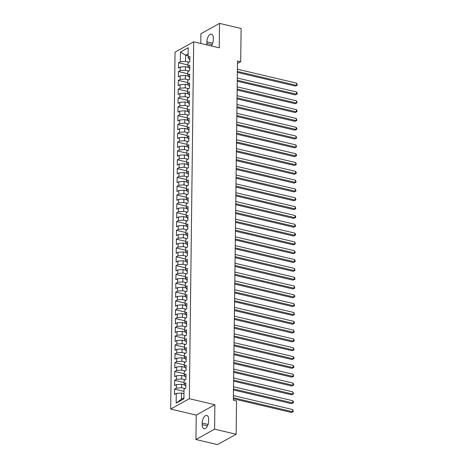 <?xml version="1.0" encoding="UTF-8"?>
<svg xmlns="http://www.w3.org/2000/svg" width="468" height="468" viewBox="0 0 468 468"><rect width="100%" height="100%" fill="white"/><g stroke="black" fill="none" stroke-linecap="round" stroke-linejoin="round"><path stroke-width="0.7" d="M195.946 439.516L214.584 429.168L214.882 404.732L196.244 415.081L195.946 439.516L217.509 444.6L236.147 434.251L236.556 400.994L233.362 400.239L237.504 60.986L240.698 61.741L241.108 28.484L219.539 23.4L200.901 33.749L200.784 43.483M196.244 415.081L170.685 409.055L175.044 52.159L193.682 41.81L189.324 398.707L170.685 409.055M188.107 55.797L185.615 55.212L180.449 52.047L180.332 61.753L178.542 62.741L178.478 68.035L180.268 67.041L180.221 70.574L178.437 71.563L178.372 76.857L180.157 75.863L180.116 79.39L178.326 80.385L178.261 85.679L180.051 84.685L180.01 88.212L178.22 89.207L178.156 94.501L179.946 93.506L179.899 97.034L178.115 98.028L178.045 103.323L179.835 102.328L179.794 105.856L178.004 106.85L177.939 112.139L179.73 111.15L179.683 114.678L177.899 115.672L177.834 120.96L179.618 119.972L179.577 123.499L177.787 124.488L177.723 129.782L179.513 128.788L179.472 132.321L177.682 133.31L177.618 138.604L179.402 137.61L179.361 141.137L177.571 142.132L177.507 147.426L179.297 146.431L179.256 149.959L177.466 150.953L177.401 156.248L179.191 155.253L179.145 158.781L177.36 159.775L177.29 165.069L179.08 164.075L179.039 167.602L177.249 168.597L177.185 173.885L178.975 172.897L178.928 176.424L177.144 177.419L177.079 182.707L178.864 181.719L178.823 185.246L177.033 186.235L176.968 191.529L178.758 190.534L178.718 194.068L176.927 195.057L176.863 200.351L178.647 199.356L178.606 202.884L176.816 203.878L176.752 209.173L178.542 208.178L178.501 211.706L176.711 212.7L176.647 217.994L178.437 217L178.39 220.527L176.606 221.522L176.541 226.816L178.326 225.822L178.285 229.349L176.494 230.344L176.43 235.632L178.22 234.643L178.173 238.171L176.389 239.166L176.325 244.454L178.109 243.465L178.068 246.993L176.278 247.981L176.214 253.276L178.004 252.281L177.963 255.815L176.173 256.803L176.108 262.098L177.899 261.103L177.852 264.631L176.062 265.625L175.997 270.919L177.787 269.925L177.746 273.452L175.956 274.447L175.892 279.741L177.682 278.747L177.635 282.274L175.851 283.269L175.787 288.563L177.571 287.568L177.53 291.096L175.74 292.09L175.675 297.379L177.466 296.39L177.419 299.918L175.635 300.912L175.57 306.201L177.354 305.212L177.314 308.74L175.523 309.728L175.459 315.022L177.249 314.028L177.208 317.561L175.418 318.55L175.354 323.844L177.144 322.85L177.097 326.377L175.313 327.372L175.243 332.666L177.033 331.672L176.992 335.199L175.202 336.194L175.137 341.488L176.927 340.493L176.881 344.021L175.096 345.015L175.032 350.31L176.816 349.315L176.775 352.843L174.985 353.837L174.921 359.131L176.711 358.137L176.67 361.665L174.88 362.659L174.816 367.947L176.6 366.959L176.559 370.486L174.769 371.481L174.704 376.769L176.494 375.775L176.454 379.308L174.663 380.297L174.599 385.591L176.389 384.597L176.342 388.124L174.558 389.119L174.494 394.413L176.278 393.418L181.49 393.056L181.414 399.227L183.93 397.829M180.449 52.047L188.206 47.742L188.089 57.441L189.271 59.313L189.838 59.448M181.414 399.227L176.161 403.123L183.918 398.812L184.035 389.113L185.825 388.118L185.89 382.824L184.099 383.818L184.146 380.291L185.931 379.296L185.995 374.002L184.211 374.997L184.252 371.469L186.042 370.475L186.106 365.186L184.316 366.175L184.363 362.647L186.147 361.653L186.211 356.364L184.427 357.353L184.468 353.826L186.258 352.837L186.322 347.543L184.532 348.537L184.573 345.004L186.363 344.015L186.428 338.721L184.638 339.715L184.684 336.188L186.469 335.193L186.539 329.899L184.749 330.894L184.79 327.366L186.58 326.371L186.644 321.077L184.854 322.072L184.901 318.544L186.685 317.55L186.75 312.255L184.965 313.25L185.006 309.722L186.796 308.728L186.861 303.44L185.071 304.428L185.112 300.901L186.902 299.906L186.966 294.618L185.182 295.606L185.223 292.079L187.013 291.09L187.077 285.796L185.287 286.79L185.328 283.257L187.118 282.268L187.182 276.974L185.392 277.969L185.439 274.441L187.223 273.447L187.294 268.152L185.504 269.147L185.544 265.619L187.335 264.625L187.399 259.33L185.609 260.325L185.656 256.797L187.44 255.803L187.504 250.509L185.72 251.503L185.761 247.976L187.551 246.981L187.615 241.693L185.825 242.681L185.866 239.154L187.656 238.159L187.721 232.871L185.936 233.86L185.977 230.332L187.767 229.343L187.832 224.049L186.042 225.044L186.083 221.51L187.873 220.522L187.937 215.227L186.147 216.222L186.194 212.694L187.978 211.7L188.042 206.406L186.258 207.4L186.299 203.872L188.089 202.878L188.154 197.584L186.363 198.578L186.41 195.051L188.194 194.056L188.259 188.762L186.475 189.756L186.516 186.229L188.306 185.234L188.37 179.946L186.58 180.935L186.621 177.407L188.411 176.413L188.475 171.124L186.685 172.113L186.732 168.585L188.522 167.597L188.586 162.302L186.796 163.297L186.837 159.763L188.627 158.775L188.692 153.481L186.902 154.475L186.948 150.948L188.733 149.953L188.797 144.659L187.013 145.653L187.054 142.126L188.844 141.131L188.908 135.837L187.118 136.832L187.165 133.304L188.949 132.309L189.013 127.015L187.229 128.01L187.27 124.482L189.06 123.488L189.125 118.199L187.335 119.188L187.375 115.66L189.166 114.666L189.23 109.377L187.44 110.366L187.487 106.839L189.271 105.85L189.341 100.556L187.551 101.55L187.592 98.017L189.382 97.028L189.446 91.734L187.656 92.728L187.703 89.201L189.487 88.206L189.552 82.912L187.767 83.907L187.808 80.379L189.599 79.384L189.663 74.09L187.873 75.085L187.914 71.557L189.704 70.563L189.768 65.268L187.984 66.263L188.025 62.735L189.815 61.741L189.879 56.452L188.089 57.441M176.161 403.123L176.278 393.418M185.006 388.575L181.555 387.761L181.596 384.234L184.842 385M176.342 388.124L181.555 387.761M176.389 384.597L181.596 384.234M185.112 379.753L181.66 378.94L181.707 375.412L184.954 376.178M176.454 379.308L181.66 378.94M176.494 375.775L181.707 375.412M184.099 383.818L185.281 385.69L185.854 385.825M185.217 370.931L181.771 370.118L181.812 366.59L185.059 367.357M176.559 370.486L181.771 370.118M176.6 366.959L181.812 366.59M184.211 374.997L185.386 376.869L185.96 377.003M185.328 362.109L181.876 361.296L181.917 357.768L185.17 358.535M176.67 361.665L181.876 361.296M176.711 358.137L181.917 357.768M184.316 366.175L185.498 368.047L186.071 368.181M185.433 353.293L181.988 352.48L182.029 348.947L185.275 349.713M176.775 352.843L181.988 352.48M176.816 349.315L182.029 348.947M184.427 357.353L185.603 359.231L186.176 359.365M185.544 344.471L182.093 343.658L182.134 340.131L185.386 340.891M176.881 344.021L182.093 343.658M176.927 340.493L182.134 340.131M184.532 348.537L185.714 350.409L186.282 350.544M185.65 335.65L182.198 334.836L182.245 331.309L185.492 332.075M176.992 335.199L182.198 334.836M177.033 331.672L182.245 331.309M184.638 339.715L185.819 341.587L186.393 341.722M185.755 326.828L182.309 326.015L182.35 322.487L185.597 323.253M177.097 326.377L182.309 326.015M177.144 322.85L182.35 322.487M184.749 330.894L185.931 332.766L186.498 332.9M185.866 318.006L182.415 317.193L182.461 313.665L185.708 314.432M177.208 317.561L182.415 317.193M177.249 314.028L182.461 313.665M184.854 322.072L186.036 323.944L186.609 324.078M185.971 309.184L182.526 308.371L182.567 304.844L185.814 305.61M177.314 308.74L182.526 308.371M177.354 305.212L182.567 304.844M184.965 313.25L186.141 315.122L186.714 315.256M186.083 300.362L182.631 299.549L182.672 296.022L185.925 296.788M177.419 299.918L182.631 299.549M177.466 296.39L182.672 296.022M185.071 304.428L186.252 306.3L186.826 306.435M186.188 291.546L182.736 290.733L182.783 287.2L186.03 287.966M177.53 291.096L182.736 290.733M177.571 287.568L182.783 287.2M185.182 295.606L186.358 297.484L186.931 297.619M186.299 282.725L182.848 281.911L182.889 278.384L186.135 279.144M177.635 282.274L182.848 281.911M177.682 278.747L182.889 278.384M185.287 286.79L186.469 288.662L187.036 288.797M186.404 273.903L182.953 273.09L183 269.562L186.246 270.329M177.746 273.452L182.953 273.09M177.787 269.925L183 269.562M185.392 277.969L186.574 279.841L187.147 279.975M186.51 265.081L183.064 264.268L183.105 260.74L186.352 261.507M177.852 264.631L183.064 264.268M177.899 261.103L183.105 260.74M185.504 269.147L186.685 271.019L187.253 271.153M186.621 256.259L183.169 255.446L183.216 251.919L186.463 252.685M177.963 255.815L183.169 255.446M178.004 252.281L183.216 251.919M185.609 260.325L186.791 262.197L187.364 262.332M186.726 247.437L183.28 246.624L183.321 243.097L186.568 243.863M178.068 246.993L183.28 246.624M178.109 243.465L183.321 243.097M185.72 251.503L186.896 253.375L187.469 253.51M186.837 238.616L183.386 237.802L183.427 234.275L186.679 235.041M178.173 238.171L183.386 237.802M178.22 234.643L183.427 234.275M185.825 242.681L187.007 244.553L187.58 244.688M186.943 229.8L183.491 228.987L183.538 225.453L186.785 226.219M178.285 229.349L183.491 228.987M178.326 225.822L183.538 225.453M185.936 233.86L187.112 235.737L187.686 235.872M187.054 220.978L183.602 220.165L183.643 216.637L186.89 217.398M178.39 220.527L183.602 220.165M178.437 217L183.643 216.637M186.042 225.044L187.223 226.916L187.791 227.05M187.159 212.156L183.708 211.343L183.754 207.815L187.001 208.582M178.501 211.706L183.708 211.343M178.542 208.178L183.754 207.815M186.147 216.222L187.329 218.094L187.902 218.228M187.264 203.334L183.819 202.521L183.86 198.994L187.106 199.76M178.606 202.884L183.819 202.521M178.647 199.356L183.86 198.994M186.258 207.4L187.434 209.272L188.007 209.407M187.375 194.512L183.924 193.699L183.965 190.172L187.218 190.938M178.718 194.068L183.924 193.699M178.758 190.534L183.965 190.172M186.363 198.578L187.545 200.45L188.118 200.585M187.481 185.691L184.035 184.878L184.076 181.35L187.323 182.116M178.823 185.246L184.035 184.878M178.864 181.719L184.076 181.35M186.475 189.756L187.65 191.628L188.224 191.763M187.592 176.869L184.14 176.056L184.181 172.528L187.434 173.295M178.928 176.424L184.14 176.056M178.975 172.897L184.181 172.528M186.58 180.935L187.762 182.807L188.329 182.941M187.697 168.053L184.246 167.234L184.293 163.706L187.539 164.473M179.039 167.602L184.246 167.234M179.08 164.075L184.293 163.706M186.685 172.113L187.867 173.985L188.44 174.125M187.808 159.231L184.357 158.418L184.398 154.885L187.645 155.651M179.145 158.781L184.357 158.418M179.191 155.253L184.398 154.885M186.796 163.297L187.978 165.169L188.546 165.303M187.914 150.409L184.462 149.596L184.509 146.069L187.756 146.835M179.256 149.959L184.462 149.596M179.297 146.431L184.509 146.069M186.902 154.475L188.083 156.347L188.657 156.482M188.019 141.588L184.573 140.774L184.614 137.247L187.861 138.013M179.361 141.137L184.573 140.774M179.402 137.61L184.614 137.247M187.013 145.653L188.189 147.525L188.762 147.66M188.13 132.766L184.679 131.953L184.72 128.425L187.972 129.191M179.472 132.321L184.679 131.953M179.513 128.788L184.72 128.425M187.118 136.832L188.3 138.703L188.873 138.838M188.235 123.944L184.784 123.131L184.831 119.603L188.077 120.37M179.577 123.499L184.784 123.131M179.618 119.972L184.831 119.603M187.229 128.01L188.405 129.882L188.978 130.016M188.347 115.122L184.895 114.309L184.936 110.781L188.189 111.548M179.683 114.678L184.895 114.309M179.73 111.15L184.936 110.781M187.335 119.188L188.516 121.06L189.084 121.194M188.452 106.306L185 105.487L185.047 101.96L188.294 102.726M179.794 105.856L185 105.487M179.835 102.328L185.047 101.96M187.44 110.366L188.622 112.238L189.195 112.378M188.557 97.484L185.112 96.671L185.152 93.138L188.399 93.904M179.899 97.034L185.112 96.671M179.946 93.506L185.152 93.138M187.551 101.55L188.733 103.422L189.3 103.557M188.668 88.663L185.217 87.849L185.264 84.322L188.51 85.088M180.01 88.212L185.217 87.849M180.051 84.685L185.264 84.322M187.656 92.728L188.838 94.6L189.411 94.735M188.774 79.841L185.328 79.028L185.369 75.5L188.616 76.266M180.116 79.39L185.328 79.028M180.157 75.863L185.369 75.5M187.767 83.907L188.943 85.779L189.517 85.913M188.885 71.019L185.433 70.206L185.474 66.678L188.727 67.445M180.221 70.574L185.433 70.206M180.268 67.041L185.474 66.678M187.873 75.085L189.054 76.957L189.628 77.091M188.99 62.197L185.539 61.384L185.615 55.212L188.136 53.814M180.332 61.753L185.539 61.384M187.984 66.263L189.16 68.135L189.733 68.269M214.584 429.168L236.147 434.251M193.682 41.81L219.24 47.835L219.539 23.4M214.882 404.732L189.324 398.707M237.475 63.531L240.698 61.741M183.982 393.641L181.49 393.056M211.372 45.981A6.043 2.989 -76.7 0 0 213.285 39.838L213.309 38.253A6.043 2.989 -76.7 0 0 211.472 34.158A6.043 2.989 -76.7 0 0 206.856 41.833L206.838 43.419A6.043 2.989 -76.7 0 0 206.95 44.934M202.182 424.663A6.043 2.989 -76.7 0 0 204.019 428.758A6.043 2.989 -76.7 0 0 208.629 421.083L208.646 419.492A6.043 2.989 -76.7 0 0 206.809 415.403A6.043 2.989 -76.7 0 0 202.199 423.078L202.182 424.663L207.488 425.915M178.542 62.741L187.996 64.97M178.437 71.563L187.89 73.792M178.326 80.385L187.779 82.614M178.22 89.207L187.674 91.436M178.115 98.028L187.569 100.257M178.004 106.85L187.457 109.079M177.899 115.672L187.352 117.901M177.787 124.488L187.241 126.717M177.682 133.31L187.136 135.539M177.571 142.132L187.024 144.36M177.466 150.953L186.919 153.182M177.36 159.775L186.814 162.004M177.249 168.597L186.703 170.826M177.144 177.419L186.597 179.648M177.033 186.235L186.486 188.469M176.927 195.057L186.381 197.285M176.816 203.878L186.27 206.107M176.711 212.7L186.165 214.929M176.606 221.522L186.059 223.751M176.494 230.344L185.948 232.573M176.389 239.166L185.843 241.394M176.278 247.981L185.732 250.216M176.173 256.803L185.626 259.032M176.062 265.625L185.521 267.854M175.956 274.447L185.41 276.676M175.851 283.269L185.305 285.498M175.74 292.09L185.193 294.319M175.635 300.912L185.088 303.141M175.523 309.728L184.977 311.963M175.418 318.55L184.872 320.779M175.313 327.372L184.766 329.601M175.202 336.194L184.655 338.422M175.096 345.015L184.55 347.244M174.985 353.837L184.439 356.066M174.88 362.659L184.334 364.888M174.769 371.481L184.222 373.71M174.663 380.297L184.117 382.526M174.558 389.119L184.012 391.347M237.364 72.405L295.378 86.083L296.636 85.381L237.375 71.411M296.665 83.175L297.303 85.176L296.636 85.381L296.665 83.175L237.405 69.206M297.303 85.176L295.378 86.083M237.258 81.221L295.267 94.905L296.531 94.203L237.27 80.233M296.554 91.997L297.209 93.114L297.198 93.998L296.531 94.203L296.554 91.997L237.299 78.027M297.198 93.998L295.267 94.905M237.147 90.043L295.162 103.721L296.419 103.024L237.165 89.049M296.449 100.819L297.086 102.82L296.419 103.024L296.449 100.819L237.188 86.843M297.086 102.82L295.162 103.721M237.042 98.865L295.051 112.542L296.314 111.846L237.054 97.871M296.338 109.641L296.993 110.758L296.981 111.636L296.314 111.846L296.338 109.641L237.083 95.665M296.981 111.636L295.051 112.542M236.937 107.687L294.945 121.364L296.203 120.668L236.948 106.692M296.232 118.462L296.876 120.457L296.203 120.668L296.232 118.462L236.972 104.487M296.876 120.457L294.945 121.364M236.826 116.509L294.84 130.186L296.098 129.484L236.837 115.514M296.121 127.278L296.776 128.396L296.765 129.279L296.098 129.484L296.121 127.278L236.866 113.309M296.765 129.279L294.84 130.186M236.72 125.33L294.729 139.008L295.987 138.306L236.732 124.336M296.016 136.1L296.659 138.101L295.987 138.306L296.016 136.1L236.755 122.13M296.659 138.101L294.729 139.008M236.609 134.152L294.624 147.829L295.881 147.127L236.621 133.158M295.911 144.922L296.548 146.923L295.881 147.127L295.911 144.922L236.65 130.952M296.548 146.923L294.624 147.829M236.504 142.968L294.512 156.651L295.776 155.949L236.516 141.979M295.799 153.744L296.455 154.861L296.443 155.745L295.776 155.949L295.799 153.744L236.545 139.774M296.443 155.745L294.512 156.651M236.399 151.79L294.407 165.467L295.665 164.771L236.41 150.795M295.694 162.566L296.332 164.566L295.665 164.771L295.694 162.566L236.434 148.596M296.332 164.566L294.407 165.467M236.287 160.612L294.296 174.289L295.56 173.593L236.299 159.617M295.583 171.387L296.238 172.505L296.226 173.382L295.56 173.593L295.583 171.387L236.328 157.412M296.226 173.382L294.296 174.289M236.182 169.434L294.191 183.111L295.448 182.415L236.194 168.439M295.478 180.209L296.121 182.204L295.448 182.415L295.478 180.209L236.217 166.234M296.121 182.204L294.191 183.111M236.071 178.255L294.085 191.933L295.343 191.231L236.083 177.261M295.372 189.031L296.01 191.026L295.343 191.231L295.372 189.031L236.112 175.055M296.01 191.026L294.085 191.933M235.966 187.077L293.974 200.754L295.232 200.052L235.977 186.083M295.261 197.847L295.905 199.848L295.232 200.052L295.261 197.847L236.007 183.877M295.905 199.848L293.974 200.754M235.854 195.899L293.869 209.576L295.127 208.874L235.866 194.904M295.156 206.669L295.794 208.669L295.127 208.874L295.156 206.669L235.895 192.699M295.794 208.669L293.869 209.576M235.749 204.715L293.758 218.398L295.021 217.696L235.761 203.726M295.045 215.491L295.7 216.608L295.688 217.491L295.021 217.696L295.045 215.491L235.79 201.521M295.688 217.491L293.758 218.398M235.644 213.537L293.652 227.214L294.91 226.518L235.656 212.542M294.939 224.312L295.583 226.313L294.91 226.518L294.939 224.312L235.679 210.343M295.583 226.313L293.652 227.214M235.533 222.358L293.547 236.036L294.805 235.34L235.544 221.364M294.828 233.134L295.483 234.252L295.472 235.129L294.805 235.34L294.828 233.134L235.574 219.159M295.472 235.129L293.547 236.036M235.427 231.18L293.436 244.858L294.694 244.161L235.439 230.186M294.723 241.956L295.366 243.951L294.694 244.161L294.723 241.956L235.462 227.98M295.366 243.951L293.436 244.858M235.316 240.002L293.331 253.679L294.588 252.977L235.328 239.008M294.618 250.778L295.255 252.773L294.588 252.977L294.618 250.778L235.357 236.802M295.255 252.773L293.331 253.679M235.211 248.824L293.22 262.501L294.483 261.799L235.223 247.829M294.507 259.594L295.162 260.711L295.15 261.594L294.483 261.799L294.507 259.594L235.252 245.624M295.15 261.594L293.22 262.501M235.1 257.646L293.114 271.323L294.372 270.621L235.117 256.651M294.401 268.416L295.039 270.416L294.372 270.621L294.401 268.416L235.141 254.446M295.039 270.416L293.114 271.323M234.994 266.462L293.003 280.145L294.267 279.443L235.006 265.473M294.29 277.237L294.945 278.355L294.934 279.238L294.267 279.443L294.29 277.237L235.035 263.268M294.934 279.238L293.003 280.145M234.889 275.283L292.898 288.961L294.156 288.265L234.901 274.295M294.185 286.059L294.828 288.06L294.156 288.265L294.185 286.059L234.924 272.089M294.828 288.06L292.898 288.961M234.778 284.105L292.792 297.783L294.05 297.086L234.79 283.111M294.074 294.881L294.729 295.998L294.717 296.876L294.05 297.086L294.074 294.881L234.819 280.905M294.717 296.876L292.792 297.783M234.673 292.927L292.681 306.604L293.939 305.908L234.684 291.933M293.968 303.703L294.612 305.698L293.939 305.908L293.968 303.703L234.708 289.727M294.612 305.698L292.681 306.604M234.562 301.749L292.576 315.426L293.834 314.73L234.573 300.754M293.863 312.525L294.501 314.519L293.834 314.73L293.863 312.525L234.603 298.549M294.501 314.519L292.576 315.426M234.456 310.571L292.465 324.248L293.728 323.546L234.468 309.576M293.752 321.34L294.407 322.458L294.395 323.341L293.728 323.546L293.752 321.34L234.497 307.371M294.395 323.341L292.465 324.248M234.345 319.392L292.36 333.07L293.617 332.368L234.363 318.398M293.647 330.162L294.284 332.163L293.617 332.368L293.647 330.162L234.386 316.192M294.284 332.163L292.36 333.07M234.24 328.208L292.248 341.892L293.512 341.19L234.252 327.22M293.535 338.984L294.191 340.101L294.179 340.985L293.512 341.19L293.535 338.984L234.281 325.014M294.179 340.985L292.248 341.892M234.135 337.03L292.143 350.707L293.401 350.011L234.146 336.042M293.43 347.806L294.074 349.807L293.401 350.011L293.43 347.806L234.17 333.836M294.074 349.807L292.143 350.707M234.023 345.852L292.038 359.529L293.296 358.833L234.035 344.857M293.319 356.628L293.974 357.745L293.962 358.623L293.296 358.833L293.319 356.628L234.064 342.652M293.962 358.623L292.038 359.529M233.918 354.674L291.927 368.351L293.184 367.655L233.93 353.679M293.214 365.45L293.869 366.567L293.857 367.444L293.184 367.655L293.214 365.45L233.953 351.474M293.857 367.444L291.927 368.351M233.807 363.496L291.821 377.173L293.079 376.477L233.819 362.501M293.108 374.271L293.746 376.266L293.079 376.477L293.108 374.271L233.848 360.296M293.746 376.266L291.821 377.173M233.702 372.317L291.71 385.995L292.974 385.293L233.713 371.323M292.997 383.087L293.652 384.205L293.641 385.088L292.974 385.293L292.997 383.087L233.743 369.117M293.641 385.088L291.71 385.995M233.596 381.139L291.605 394.816L292.863 394.115L233.608 380.145M292.892 391.909L293.53 393.91L292.863 394.115L292.892 391.909L233.631 377.939M293.53 393.91L291.605 394.816M233.485 389.955L291.494 403.638L292.757 402.936L233.497 388.966M292.781 400.731L293.436 401.848L293.424 402.732L292.757 402.936L292.781 400.731L233.526 386.761M293.424 402.732L291.494 403.638M233.38 398.777L291.389 412.46L292.646 411.758L233.392 397.788M292.675 409.553L293.319 411.553L292.646 411.758L292.675 409.553L233.415 395.583M293.319 411.553L291.389 412.46M212.724 43.214L206.856 41.833M212.144 44.671L206.838 43.419M208.067 424.458L202.199 423.078"/></g></svg>

